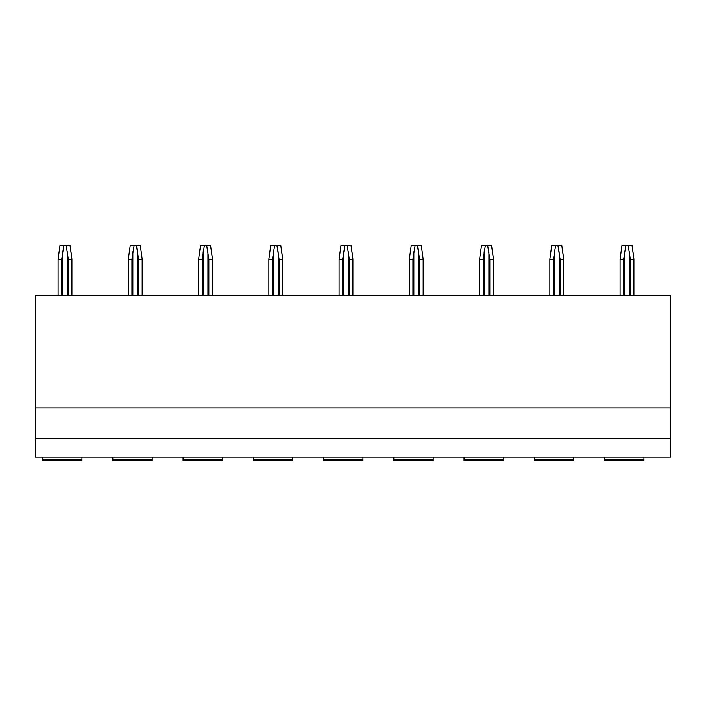 <?xml version="1.0" encoding="UTF-8"?>
<svg xmlns="http://www.w3.org/2000/svg" width="706" height="706" viewBox="0 0 706 706"><rect width="100%" height="100%" fill="white"/><g stroke="black" fill="none" stroke-linecap="round" stroke-linejoin="round"><path stroke-width="1.06" d="M35.3 295.161L35.3 457.188L670.7 457.188L670.7 295.161L35.3 295.161M604.53 457.188L604.53 460.621L643.943 460.621L643.943 457.188M534.283 457.188L534.283 460.621L573.696 460.621L573.696 457.188M464.036 457.188L464.036 460.621L503.449 460.621L503.449 457.188M393.789 457.188L393.789 460.621L433.202 460.621L433.202 457.188M323.542 457.188L323.542 460.621L362.955 460.621L362.955 457.188M253.304 457.188L253.304 460.621L292.708 460.621L292.708 457.188M183.057 457.188L183.057 460.621L222.461 460.621L222.461 457.188M112.81 457.188L112.81 460.621L152.214 460.621L152.214 457.188M42.563 457.188L42.563 460.621L81.967 460.621L81.967 457.188M35.3 438.276L670.7 438.276M35.3 407.856L670.7 407.856M58.113 295.161L58.113 259.208L60.01 245.379L70.053 245.379L71.941 259.208L71.015 251.795M63.884 245.379L61.713 259.208L58.113 259.208M68.35 295.161L68.35 259.208L66.179 245.379M68.35 259.208L71.941 259.208L71.941 295.161M61.713 295.161L61.713 259.208M128.36 295.161L128.36 259.208L130.257 245.379L140.3 245.379L142.188 259.208L141.262 251.795M134.131 245.379L131.951 259.208L128.36 259.208M138.597 295.161L138.597 259.208L136.426 245.379M138.597 259.208L142.188 259.208L142.188 295.161M131.951 295.161L131.951 259.208M198.607 295.161L198.607 259.208L200.504 245.379L210.547 245.379L212.435 259.208L211.509 251.795M204.378 245.379L202.198 259.208L198.607 259.208M208.844 295.161L208.844 259.208L206.673 245.379M208.844 259.208L212.435 259.208L212.435 295.161M202.198 295.161L202.198 259.208M268.854 295.161L268.854 259.208L270.751 245.379L280.794 245.379L282.682 259.208L281.756 251.795M274.625 245.379L272.445 259.208L268.854 259.208M279.091 295.161L279.091 259.208L276.92 245.379M279.091 259.208L282.682 259.208L282.682 295.161M272.445 295.161L272.445 259.208M339.101 295.161L339.101 259.208L340.998 245.379L351.041 245.379L352.929 259.208L352.003 251.795M344.872 245.379L342.692 259.208L339.101 259.208M349.338 295.161L349.338 259.208L347.167 245.379M349.338 259.208L352.929 259.208L352.929 295.161M342.692 295.161L342.692 259.208M409.348 295.161L409.348 259.208L411.245 245.379L421.288 245.379L423.176 259.208L422.25 251.795M415.119 245.379L412.939 259.208L409.348 259.208M419.585 295.161L419.585 259.208L417.414 245.379M419.585 259.208L423.176 259.208L423.176 295.161M412.939 295.161L412.939 259.208M479.595 295.161L479.595 259.208L481.492 245.379L491.535 245.379L493.423 259.208L492.497 251.795M485.357 245.379L483.186 259.208L479.595 259.208M489.832 295.161L489.832 259.208L487.661 245.379M489.832 259.208L493.423 259.208L493.423 295.161M483.186 295.161L483.186 259.208M549.842 295.161L549.842 259.208L551.73 245.379L561.782 245.379L563.67 259.208L562.744 251.795M555.604 245.379L553.433 259.208L549.842 259.208M560.079 295.161L560.079 259.208L557.908 245.379M560.079 259.208L563.67 259.208L563.67 295.161M553.433 295.161L553.433 259.208M620.089 295.161L620.089 259.208L621.977 245.379L632.029 245.379L633.917 259.208L632.991 251.795M625.851 245.379L623.68 259.208L620.089 259.208M630.326 295.161L630.326 259.208L628.155 245.379M630.326 259.208L633.917 259.208L633.917 295.161M623.68 295.161L623.68 259.208M604.53 459.809L643.943 459.809M534.283 459.809L573.696 459.809M464.036 459.809L503.449 459.809M393.789 459.809L433.202 459.809M323.542 459.809L362.955 459.809M253.304 459.809L292.708 459.809M183.057 459.809L222.461 459.809M112.81 459.809L152.214 459.809M42.563 459.809L81.967 459.809M67.423 295.161L67.423 251.795M62.631 295.161L62.631 251.795M137.67 295.161L137.67 251.795M132.878 295.161L132.878 251.795M207.917 295.161L207.917 251.795M203.125 295.161L203.125 251.795M278.164 295.161L278.164 251.795M273.372 295.161L273.372 251.795M348.411 295.161L348.411 251.795M343.619 295.161L343.619 251.795M418.658 295.161L418.658 251.795M413.866 295.161L413.866 251.795M488.905 295.161L488.905 251.795M484.113 295.161L484.113 251.795M559.152 295.161L559.152 251.795M554.36 295.161L554.36 251.795M629.399 295.161L629.399 251.795M624.607 295.161L624.607 251.795"/></g></svg>
